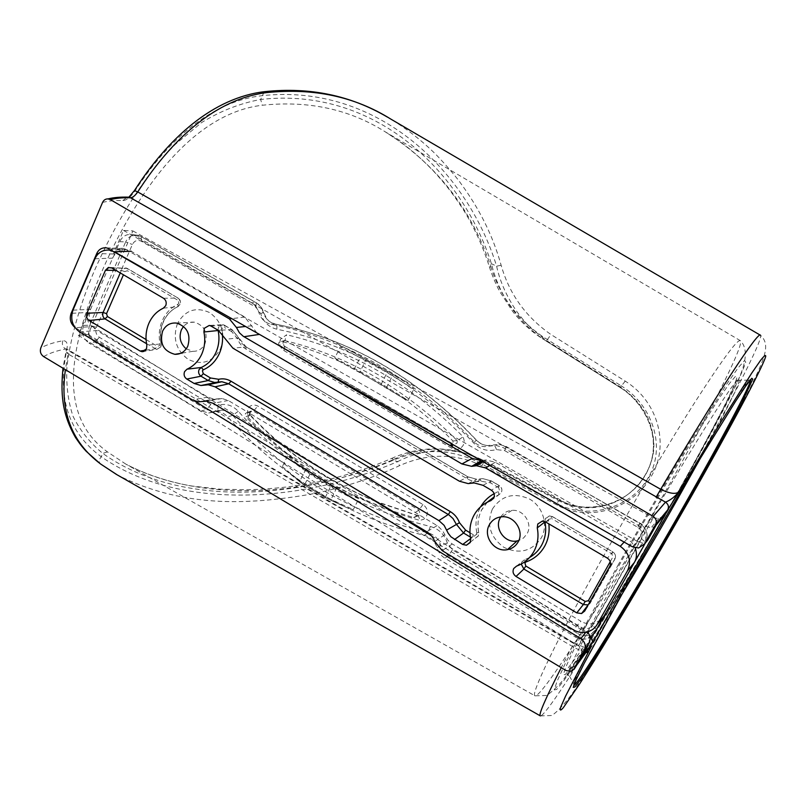 <?xml version="1.0" encoding="UTF-8"?>
<svg xmlns="http://www.w3.org/2000/svg" width="806" height="806" viewBox="0 0 806 806"><rect width="100%" height="100%" fill="white"/><g stroke="black" fill="none" stroke-linecap="round" stroke-linejoin="round"><path stroke-width="0.6" stroke-dasharray="4.03 3.02" d="M585.922 652.558C583.02 651.893 578.496 649.827 572.361 646.372L68.016 353.935L65.427 369.682M116.407 474.412L117.192 474.865C157.311 495.297 202.558 504.032 252.933 501.08C271.028 500.335 301.021 496.395 317.373 492.849C344.142 487.247 374.427 477.474 399.524 465.656C427.724 453.133 455.209 453.143 481.998 465.707L557.702 505.422C591.1 523.074 634.836 507.024 651.601 475.782C669.675 445.083 658.29 401.61 625.244 381.127L550.77 334.389C525.794 316.939 509.251 293.898 501.141 265.255C492.698 235.06 479.177 208.381 459.974 182.267C455.43 175.899 441.134 159.326 433.044 151.669C420.198 139.337 406.123 128.486 390.819 119.097L390.819 119.097M620.801 385.6C651.994 404.521 666.512 446.262 648.649 476.971C631.672 508.163 587.886 520.535 556.775 503.528L477.283 461.667C449.808 448.73 421.86 448.217 393.449 460.145C305.706 496.708 201.661 503.458 125.857 464.115L107.43 451.884C59.473 417.256 66.908 352.937 100.871 273.768C134.642 195.274 190.468 113.565 262.343 105.233C308.456 100.397 349.381 109.243 385.127 131.751L401.307 142.531C411.463 149.916 422.173 159.397 433.427 170.983C444.418 183.103 451.219 191.012 463.843 210.497C474.553 228.088 483.026 246.737 489.252 266.454L490.965 267.149C499.791 295.58 517.009 318.723 542.619 336.576L620.801 385.6L620.116 387.505C642.1 400.673 654.643 428.601 653.434 445.617C654.24 469.535 634.473 498.702 603.372 505.966L603.382 505.966C628.811 499.922 649.545 478.361 652.89 453.153C656.255 428.198 642.664 401.71 620.217 387.505L542.317 338.55C515.88 319.398 498.934 294.452 491.448 263.723C461.354 170.026 374.055 86.605 260.63 99.47C240.007 103.329 220.31 111.037 201.54 122.603L175.083 144.556C141.826 178.7 114.392 225.136 94.131 271.34C79.532 305.988 70.465 337.764 66.938 366.659C66.032 384.996 68.087 401.59 73.094 416.43C79.975 430.354 89.859 442.685 102.755 453.405C179.093 507.538 296.326 500.405 392.28 460.095L397.701 461.586C299.6 503.72 178.086 510.389 101.264 456.74C68.147 432.62 56.732 396.623 67.029 348.756C67.845 343.134 66.445 340.485 62.828 340.787C54.264 342.278 46.919 344.646 40.814 347.88M393.449 460.145L392.069 458.231C365.743 469.858 335.377 478.593 314.088 482.703C294.059 486.673 271.924 489.03 247.684 489.786L220.209 489.182L191.989 486.038C168.101 481.988 146.047 474.674 125.817 464.095L535.003 695.84L547.042 695.437C555.102 689.09 561.208 682.954 565.338 677.01C575.434 663.137 587.171 645.415 600.551 623.834C625.053 584.269 650.361 541.431 676.486 495.297C698.57 456.337 716.675 422.687 730.8 394.336C746.104 367.516 749.298 349.633 740.392 340.686C737.712 338.792 722.77 358.972 695.548 401.247C668.708 443.3 632.015 505.1 600.863 560.895C555.505 642.019 530.066 695.669 535.003 695.84C542.297 698.026 612.52 585.72 667.479 487.882C709.29 413.841 744.401 344.767 740.392 340.686L385.127 131.761C436.731 164.484 472.014 209.61 490.965 267.149M114.331 251.754L109.284 248.873L125.655 249.356L122.955 248.359C118.643 247.845 115.439 249.719 113.334 253.971L123.489 230.405L132.899 230.919L88.086 334.48L78.303 335.276L88.136 312.446C86.232 318.279 87.602 322.964 92.257 326.521L75.401 327.73L194.357 400.925M75.401 327.73L74.686 327.246M43.625 356.574C49.65 353.149 56.974 350.63 65.588 349.018L67.029 349.189L68.016 353.935L65.669 351.124L67.029 348.756M62.828 340.787C61.74 344.222 62.656 346.973 65.588 349.018L573.801 643.551L583.04 648.115L566.185 670.622M102.553 202.447C108.054 200.976 114.835 200.351 122.885 200.563C126.532 200.382 130.461 197.309 134.693 191.324C168.494 139.166 212.28 101.062 262.333 95.652C376.604 83.29 466.755 169.502 496.627 266.161C499.519 279.833 505.433 293.747 514.349 307.892C518.026 313.826 527.235 324.899 531.356 328.546L546.206 340.384L620.781 387.243C634.151 396.431 643.581 407.544 649.082 420.581C653.404 432.812 654.804 443.713 653.303 453.294C648.629 478.059 632.448 497.816 603.976 505.433L603.845 505.463C589.105 509.1 574.295 507.357 559.414 500.234L483.409 460.367L471.107 455.017C465.787 453.043 458.654 451.612 449.718 450.735L433.316 450.927C420.621 452.297 408.753 455.843 397.701 461.586L399.524 465.656M481.998 465.707C483.479 462.946 484.043 461.153 483.681 460.347L559.636 500.183L558.729 500.748C572.905 507.851 587.786 509.583 603.372 505.966L603.976 505.433M501.141 265.255L496.627 266.161L491.448 263.723L489.252 266.454C492.053 275.702 497.373 287.41 499.579 291.288L512.263 310.854C520.726 321.836 530.691 331.065 542.166 338.52L542.619 336.576M125.655 249.356L637.203 541.3L632.519 546.851M123.489 230.405L645.566 526.298L637.133 541.259M132.899 230.919L653.011 517.764L645.566 526.298M88.086 334.48L587.745 633.445L591.282 636.569M663.701 515.931L658.814 518.53L653.011 517.764M78.303 335.276L578.335 645.737C581.6 647.994 582.617 651.671 581.378 656.789L580.441 659.036M92.257 326.521L355.355 488.849M431.381 535.768L586.345 631.38L578.275 645.697M585.73 632.297L586.345 631.38M471.107 455.017L466.875 453.718C441.527 445.97 416.591 447.471 392.069 458.231L392.28 460.095C416.631 448.146 441.497 446.02 466.875 453.718L479.338 459.098L558.729 500.748L556.775 503.528M587.433 650.513L584.562 647.873L583.04 648.115L587.624 648.669L574.134 643.017L561.248 667.65M589.73 647.359L587.655 648.689L571.061 671.247M647.772 540L646.573 541.511L642.795 542.821L637.203 541.3M586.405 631.42L587.201 631.995M656.054 525.361L655.097 526.449L651.047 527.829L645.636 526.338M122.885 200.563L127.217 197.127M625.244 381.127L620.116 387.505L542.166 338.52L546.206 340.384C547.526 339.618 549.047 337.623 550.77 334.389M471.167 455.037L483.681 460.347L479.338 459.098L477.283 461.667M375.979 501.584C327.367 481.394 285.203 452.438 249.477 414.697L249.699 412.36L252.006 410.818L253.437 411.201L418.898 510.148L420.178 514.43L418.415 515.85L420.007 520.424L423.785 519.225L426.475 516.263C428.339 511.548 427.16 507.639 422.959 504.546L257.809 406.053C253.467 404.028 250.051 405.086 247.573 409.236L247.795 417.115C294.925 467.117 352.333 501.554 420.007 520.424M249.477 414.697L245.84 416.893L245.296 413.69L247.331 412.329L248.591 412.672L437.88 526.056L442.746 530.922L447.723 540.06L451.562 543.546L580.914 621.275L573.419 629.818M278.745 345.381L278.685 342.812L281.405 341.442C301.182 346.237 320.717 352.957 340.001 361.602L334.802 358.116L340.233 346.892L346.197 348.353C367.969 358.156 388.976 370.216 409.216 384.522C432.228 400.834 453.577 419.714 473.283 441.154C476.396 444.459 480.164 446.302 484.577 446.665L496.012 445.396L503.196 447.612L638.181 525.331L639.803 523.497L505.896 446.464L503.196 447.612M451.954 448.338L453.163 444.227L284.135 346.207L282.886 342.016L284.992 340.303L286.654 334.762L280.579 339.165C278.876 343.92 280.014 347.739 284.014 350.63L451.954 448.338C456.7 450.504 460.488 449.436 463.309 445.124L464.266 441.013L463.208 436.842C410.869 384.2 352.021 350.177 286.654 334.762M177.471 323.488C172.494 338.349 176.091 350.338 188.261 359.446C201.832 365.662 212.572 362.126 220.471 348.827C225.609 333.795 221.982 321.705 209.58 312.547C195.868 306.492 185.158 310.139 177.471 323.488M186.236 348.837L192.886 351.315C198.316 351.426 202.356 348.887 204.996 343.699C208.029 332.747 204.523 325.574 194.468 322.188C190.176 321.685 186.539 323.075 183.556 326.37M492.416 509.029C501.634 495.388 514.087 492.103 529.754 499.156C543.002 506.742 548.463 524.978 541.33 537.844C531.839 551.405 519.356 554.568 503.881 547.324C490.098 537.139 486.28 524.374 492.416 509.029M500.778 516.898C503.438 512.928 507.186 510.752 512.001 510.349C523.578 509.18 533.028 523.769 527.084 533.713L523.618 537.934L518.822 540.514M418.415 515.85L413.468 517.482L391.887 510.823M422.959 504.546L418.898 510.148L415.221 512.465L416.349 516.233L413.468 517.482M334.802 358.116L359.939 371.354L381.228 383.636L408.128 400.441L402.406 397.63C420.258 410.435 437.094 424.873 452.901 440.953L453.184 444.721M402.406 397.63L381.087 384.492L340.001 361.602M504.687 450.614L637.899 527.366C642.08 530.348 643.198 534.086 641.254 538.579L592.46 625.063C589.73 628.882 586.103 629.708 581.589 627.542L452.448 549.813L447.37 543.133C444.549 534.418 438.867 528.877 430.344 526.489C353.602 507.347 289.586 468.941 238.284 411.282C232.37 405.126 225.63 403.121 218.073 405.297L210.9 404.431L99.41 337.331C96.065 334.822 95.068 331.508 96.418 327.377L132.386 244.47C134.501 240.611 137.453 239.523 141.251 241.206L255.905 307.267L260.701 313.584C263.421 322.037 268.791 327.246 276.811 329.201C350.509 344.102 416.138 382.054 473.706 443.048C480.205 449.617 487.791 451.803 496.466 449.607L504.687 450.614L506.108 446.453L498.934 444.318L487.59 445.587C483.106 445.204 479.278 443.34 476.114 439.985C417.387 377.823 350.489 339.205 275.43 324.113C269.345 322.642 265.275 318.692 263.209 312.285C261.94 308.023 259.502 304.809 255.905 302.653L140.728 236.4L135.398 235.846L251.351 302.603C255.059 304.829 257.577 308.144 258.897 312.547C260.932 318.864 264.932 322.743 270.907 324.203C296.326 329.191 321.423 337.24 346.197 348.353L387.686 371.334L409.216 384.522L413.8 389.137L386.799 372.382L340.233 346.892M358.741 498.773L330.51 486.048L304.87 470.14L287.551 455.853L292.951 458.634L310.784 472.507L331.357 484.92L353.562 495.176L358.741 498.773L353.31 509.594L347.406 507.931C325.926 497.504 305.686 485.232 286.674 471.117C265.073 455.037 245.387 436.933 227.594 416.813C224.451 413.397 220.743 411.675 216.451 411.665L208.704 412.994L201.299 410.949L88.912 343.024L94.765 342.117L206.437 409.519L201.299 410.949M210.9 404.431L206.437 409.519L213.62 411.493L221.318 410.163C225.68 410.173 229.458 411.916 232.652 415.392C284.76 474.069 349.834 513.2 427.865 532.796C434.313 534.61 438.605 538.811 440.741 545.4C442.041 549.773 444.61 553.158 448.458 555.566L577.872 633.667L575.393 637.062L444.993 558.246C441.033 555.767 438.373 552.261 437.033 547.748C434.928 541.259 430.706 537.128 424.369 535.335C397.509 528.907 371.848 519.769 347.406 507.931L325.171 497.574L304.557 485.071L284.659 469.485L282.352 466.603L299.63 480.88L325.191 496.808L353.31 509.594M79.492 331.85L96.922 330.531L207.847 397.167L214.043 399.151L222.053 398.507L228.269 400.501L248.591 412.672L253.437 411.201L257.809 406.053M483.096 461.757L486.058 459.984L495.297 462.241L627.259 538.71L631.854 542.458L635.209 547.879M94.947 258.766L112.628 258.142L119.751 241.629L125.615 241.981L89.668 325.15L83.623 325.423L90.554 309.343L72.973 310.159M256.963 332.979L244.843 317.08L131.318 251.291L126.703 249.659C120.114 249.296 115.429 252.117 112.628 258.142L90.554 309.343C87.763 318.128 89.889 325.191 96.922 330.531M486.058 459.984L481.091 460.619M645.253 543.113L644.125 545.209C647.581 537.229 645.606 530.61 638.181 525.331M408.128 400.441L413.8 389.137M575.393 637.062C579.615 639.48 583.897 639.893 588.229 638.302L590.002 637.425M600.772 620.026L593.941 623.471C589.065 624.358 584.723 623.622 580.914 621.275M389.772 510.097L353.562 495.176M292.951 458.634C276.055 446.04 260.348 432.127 245.84 416.893M83.623 325.423C81.255 332.727 83.018 338.591 88.912 343.024M287.551 455.853L282.352 466.603M135.398 235.846L132.506 234.677C126.814 233.71 122.562 236.027 119.751 241.629M284.548 340.525L284.478 340.535C348.373 355.899 405.942 389.268 457.173 440.64L463.208 436.842M457.173 440.64L452.901 440.953M284.478 340.535L281.405 341.442M336.757 487.761L330.581 500.435M249.548 414.677L250.051 414.858L247.795 417.115M305.927 469.152L299.51 481.645L304.436 485.071L310.784 472.507M386.417 387.767L393.066 374.609M354.64 369.43L354.549 368.433L360.987 356.202M299.691 481.696L284.659 469.485M338.812 361.048L359.808 372.251L366.277 359.053M540.342 715.899L551.898 715.496C558.588 710.791 566.366 702.046 575.232 689.261L617.497 622.242C640.911 583.413 664.809 542.579 689.201 499.73C713.824 456.539 734.014 419.583 749.771 388.855C764.632 358.307 770.919 344.736 760.481 335.266C763.705 339.175 724.916 413.357 680.123 492.285C621.355 596.259 547.002 717.139 540.342 715.899L540.292 715.869M750.829 379.314L749.056 380.13C741.903 386.286 684.445 480.305 633.718 570.094C599.483 630.514 576.129 674.965 573.6 683.508L573.721 685.634M699.769 459.319C727.526 408.884 745.57 372.11 737.369 380.311C729.642 386.366 673.806 476.689 625.204 563.142C592.37 621.355 570.114 664.597 567.908 673.302C564.593 685.07 587.493 651.067 617.517 601.598M674.33 498.34C635.551 566.83 590.214 641.586 571.222 667.388L565.248 674.602L563.344 674.572L565.973 666.683L573.368 650.724L585.438 627.058L621.225 561.53C643.128 522.802 664.638 486.008 685.765 451.148L719.133 398.295L729.732 383.112L735.707 376.11L737.107 377.017C735.898 381.268 732.704 388.794 727.526 399.585C715.758 423.452 696.374 459.329 674.33 498.34M617.779 565.641C642.231 522.389 666.219 481.363 689.745 442.565L726.619 384.26L738.135 367.848L744.482 360.574L745.752 362.045C744.24 367.032 740.583 375.556 734.77 387.615C721.632 414.153 700.394 453.415 676.385 495.881C634.201 570.366 584.894 651.752 563.475 681.1L556.664 689.452L554.296 689.896L556.926 681.644L564.865 664.366L578.073 638.392L617.779 565.641M264.267 91.713L260.63 99.47L262.343 105.233M107.43 451.884L102.755 453.405L101.264 456.74C98.957 459.601 98.664 461.989 100.397 463.883M588.007 633.607L653.283 517.905M578.335 645.737L587.745 633.445M113.334 253.971L98.463 253.638M71.976 313.312L88.136 312.446M573.801 643.551L574.134 643.017L66.455 348.827L62.999 368.221M134.693 191.324L134.31 190.79M603.845 505.463C582.758 509.442 571.786 505.936 559.636 500.183L557.702 505.422M516.555 566.104L524.333 559.868L525.673 561.137M521.2 564.059L521.774 562.044L524.333 559.868L529.613 557.47M545.612 521.976L552.342 516.636L612.792 551.919L607.402 558.155M544.896 521.613L545.43 518.419L549.349 515.921L552.453 516.596L551.626 518.57L548.533 519.366L548.815 523.85M210.971 326.037L224.39 325.211L231.725 329.493L218.446 330.41M218.063 330.198L218.466 327.206L222.879 324.677L224.662 325.271L224.491 327.478L221.841 328.364L222.325 333.624M457.234 440.62L457.032 443.048L454.241 444.64L452.539 444.358M284.014 350.63L284.548 346.288L280.619 346.449M545.178 521.744L548.322 520.908M111.792 267.965L127.016 268.368L178.096 298.089L178.025 300.326L127.328 270.715L124.809 271.632L123.439 274.786M163.517 298.26L177.814 298.019C180.06 299.661 180.715 301.847 179.788 304.577L177.642 306.804C171.225 309.847 166.429 314.814 163.275 321.695C160.263 328.647 159.548 335.961 161.14 343.638L160.827 346.882L156.908 349.381L146.551 343.699M146.067 339.548L157.442 346.328L159.991 345.472L160.132 344.021C158.409 335.739 159.175 327.841 162.429 320.335C165.834 312.899 171.003 307.539 177.945 304.245L178.902 303.247L178.025 300.326M160.132 344.021L146.853 345.2M218.507 330.45L221.69 329.835M494.108 493.695L499.589 490.753L498.652 487.63L499.236 485.635C501.775 487.469 502.481 489.806 501.332 492.627L498.793 494.854L494.169 496.99M469.969 532.716L473.626 534.902L476.598 534.136L476.799 532.625L478.754 532.524L478.26 536.111L474.946 538.489L470.412 537.108M476.799 532.625C475.036 523.829 476.145 515.578 480.094 507.851L480.729 506.712M487.378 502.158L481.776 509.765C478.109 516.918 477.092 524.565 478.714 532.716L470.714 538.71M498.652 487.63L490.501 482.865L481.232 481.273C476.417 482.179 471.822 481.384 467.44 478.885L245.971 349.099C242.022 346.711 239.191 343.245 237.478 338.691L231.806 331.75L231.987 329.543L238.586 337.895L241.528 343.094L245.226 346.439L467.943 476.89L476.759 479.258L482.754 478.623L491.066 480.87L499.236 485.635L491.348 490.209M437.154 525.603L426.706 531.759M228.269 400.501L213.096 403.312M624.146 542.085L627.259 538.71M495.297 462.241L489.726 465.525M452.287 544.01L442.212 550.659M594.637 632.72L603.523 616.922M603.956 616.137L644.609 544.252M207.847 397.167L192.241 399.867M244.843 317.08L231.775 318.632M452.448 549.813L448.458 555.566L444.993 558.246M447.37 543.133L440.741 545.4L437.033 547.748M430.344 526.489L427.865 532.796L424.369 535.335M238.284 411.282L232.652 415.392L227.594 416.813M218.073 405.297L217.791 410.607L212.562 412.329M255.905 307.267L256.308 302.764L251.351 302.603M260.701 313.584L263.612 312.436L258.897 312.547M276.811 329.201C277.133 326.108 276.68 324.415 275.44 324.113L270.907 324.203M473.706 443.048L476.346 440.005L473.283 441.154M496.466 449.607C495.378 446.484 494.34 444.922 493.363 444.932L490.26 446.03M418.344 515.88L377.631 502.249M325.171 497.574L331.357 484.92M381.087 384.492L387.686 371.334M444.711 534.791L434.726 541.551M218.033 398.829L204.069 401.217M251.946 325.755L245.538 326.47M483.711 460.297L482.159 461.223M609.83 566.255L614.928 559.072L590.335 602.908L584.703 611.049M610.243 561.661L612.862 556.976L611.905 553.793L551.626 518.57M237.478 338.691L238.586 337.895L225.67 339.286M245.971 349.099L245.921 346.872L232.914 348.182M467.44 478.885L467.943 476.89L459.4 481.222M481.232 481.273L479.842 478.935L471.167 483.268M490.501 482.865L491.066 480.87L483.006 485.323M490.854 500.637L498.793 494.854L494.199 496.899M470.674 538.519L473.626 534.902M218.134 382.115L204.573 385.137M231.806 331.75L224.491 327.478M163.336 308.174L178.015 306.612C171.638 309.534 166.842 314.461 163.608 321.382C160.535 328.425 159.81 335.86 161.442 343.668L161.17 346.55L156.908 349.381L143.952 351.396M145.634 350.207L155.105 348.807L157.442 346.328M120.265 272.932L121.363 270.413L115.883 270.363M141.251 241.206L141.211 236.561L137.947 235.281C132.446 234.345 128.335 236.581 125.615 241.981L132.386 244.47M96.418 327.377L89.668 325.15C87.37 332.193 89.073 337.845 94.765 342.117L99.41 337.331M645.525 542.629C648.86 534.952 646.956 528.575 639.803 523.497L639.904 523.416C646.825 528.313 648.699 534.59 645.535 542.237L645.525 542.629M581.589 627.542L577.872 633.667C581.942 635.994 586.073 636.387 590.254 634.846L596.43 629.466L592.46 625.063M132.506 234.677L137.947 235.281L141.211 236.561L256.308 302.764C259.985 304.99 262.424 308.214 263.612 312.436C268.539 322.773 269.234 321.413 275.44 324.113L275.43 324.113C350.781 339.245 417.75 377.873 476.346 440.005C479.57 443.32 483.318 445.184 487.59 445.587L484.577 446.665M637.899 527.366L639.904 523.416L506.108 446.453L498.934 444.318L496.012 445.396M641.254 538.579L645.535 542.237L603.261 616.993M124.809 271.632L121.363 270.413L125.746 267.894L127.318 268.448L127.328 270.715M611.905 553.793L612.792 551.919C615.452 553.823 616.157 556.211 614.928 559.072L612.862 556.976M589.851 601.87L590.335 602.908L588.148 604.893M498.451 491.741L498.864 494.773L501.403 492.355C502.46 489.595 501.785 487.348 499.367 485.615L491.197 480.85L482.754 478.623L474.24 482.945M177.945 304.245L178.015 306.612L180.111 304.295C180.967 301.756 180.292 299.691 178.096 298.089L127.318 268.448L110.362 267.431M304.557 485.071L325.06 497.584L348.927 508.616M359.889 372.261L403.846 398.617M737.369 380.311L749.056 380.13C744.633 385.58 685.342 480.608 634.564 571.091C599.886 631.753 576.854 677.09 573.6 683.508L567.908 673.302L566.87 674.662C566.003 677.08 627.874 582.516 674.31 498.44C696.152 459.954 716.816 421.528 726.931 401.106C736.563 381.46 737.399 378.518 737.923 378.901L737.369 380.311M642.795 542.821L638.553 547.989M655.097 526.449L646.573 541.511M589.498 642.432L581.378 656.789M658.814 518.53L651.047 527.829M106.513 247.855L122.955 248.359M387.505 117.152L390.527 118.925M588.178 604.853L590.375 602.646L614.958 558.83C616.167 556.271 615.472 553.944 612.862 551.858L552.453 516.596L549.349 515.921L542.237 521.16M468.125 483.59L476.759 479.258L468.095 476.87L246.183 346.923L231.987 329.543L222.879 324.677L209.258 325.433M284.992 340.303L283.299 341.472C282.674 343.91 283.097 345.522 284.548 346.288L454.241 444.64L452.811 445.114M470.422 542.085L478.361 535.799L478.754 532.524C477.112 524.303 478.149 516.616 481.867 509.463L487.136 502.279M247.331 412.329L252.006 410.818L250.172 411.685L250.051 414.858M192.886 351.315L180.594 353.371M512.001 510.349L501.957 516.787M414.224 517.573L415.292 517.089M216.451 411.665L221.318 410.163L217.791 410.607L208.704 412.994M194.468 322.188L176.524 323.075M198.336 401.841L214.043 399.151M222.053 398.507L206.517 401.176M602.606 618.142L596.48 628.982L590.254 634.846L588.229 638.302M418.677 515.8L376.412 501.523M374.81 500.858C326.914 480.698 285.324 451.985 250.051 414.737M586.768 632.095L593.941 623.471M126.703 249.659L111.319 250.041"/><path stroke-width="1.21" d="M110.452 199.666L653.182 516.384L665.494 502.138L130.552 197.782C122.502 197.53 115.802 198.155 110.452 199.666L108.034 198.901C105.576 198.82 103.752 199.999 102.553 202.447L40.814 347.88C39.716 351.517 40.653 354.418 43.625 356.574L566.185 670.622L571.061 671.247L573.973 668.889L590.405 646.442C591.725 644.981 590.959 647.037 588.108 652.598L585.922 652.558M760.31 335.165L390.819 119.097C354.781 96.559 313.393 87.733 266.645 92.609C216.048 98.926 171.97 138.753 137.745 191.939C135.116 195.677 132.718 197.621 130.552 197.782L128.889 197.168L134.481 190.528L137.745 191.939L660.698 489.302C670.602 494.068 676.919 494.622 679.67 490.965L667.751 509.835L655.58 524.545C656.981 521.291 656.175 518.56 653.182 516.384M573.973 668.889L584.3 650.613C586.284 645.949 585.106 641.969 580.783 638.684L585.73 632.297M114.331 251.754L632.519 546.851L638.553 547.989L644.699 543.798L655.58 524.545M194.357 400.925L580.783 638.684M74.686 327.246C70.485 323.408 69.296 318.773 71.14 313.353L96.7 253.598C98.675 249.366 101.949 247.452 106.513 247.855L109.284 248.873M65.427 369.682C59.594 410.707 71.361 442.172 100.74 464.085L117.192 474.865L540.292 715.869M355.355 488.849L431.381 535.768M667.751 509.835C669.111 506.752 668.355 504.183 665.494 502.138C670.431 500.274 675.156 496.556 679.67 490.965L721.793 420.591L751.645 373.249L760.511 360.453C764.35 355.547 766.073 354.287 765.66 356.695C761.741 369.41 728.02 431.966 689.12 500.284C650.049 568.865 605.981 643.007 579.786 683.69L563.384 707.597C560.472 710.983 559.576 710.811 560.714 707.114L565.54 696.203L588.108 652.598L587.433 650.513M590.405 646.442L589.73 647.359M587.201 631.995C589.911 634.443 590.677 637.919 589.498 642.432L584.3 650.613M644.699 543.798L647.772 540L656.054 525.361M580.441 659.036L588.138 645.435M656.316 524.897L663.701 515.931M591.282 636.569L592.682 642.543L580.008 659.802M127.217 197.127L128.9 197.168C120.729 196.886 113.767 197.46 108.034 198.901M548.815 523.85C549.773 531.809 548.433 539.204 544.785 546.035C540.473 553.692 534.227 558.991 526.036 561.943L524.887 562.91L525.824 566.034L523.87 569.036L516.042 576.471C513.16 574.346 512.364 571.706 513.674 568.552L516.555 566.104C524.182 563.354 529.985 558.417 533.985 551.294C537.803 544.05 538.892 536.252 537.249 527.9L537.793 523.991L542.237 521.16L545.612 521.976L607.402 558.155C610.414 560.321 611.22 563.021 609.83 566.255L584.703 611.049L581.559 613.547L576.784 612.882L583.332 604.55L523.87 569.036L521.2 564.059M470.412 537.108L463.571 533.028L456.166 524.051L453.043 518.59L449.053 514.984L228.753 383.807L221.892 381.732L214.628 382.467L208.22 380.533L200.996 376.211L186.791 379.052C184.252 377.168 183.516 374.699 184.564 371.647L186.992 369.188L201.188 367.486C207.676 364.554 212.562 359.637 215.837 352.726C218.96 345.724 219.726 338.319 218.124 330.51L203.908 332.022L204.291 328.284L209.258 325.433L210.971 326.037L218.446 330.41L232.914 348.182L459.4 481.222L468.125 483.59L474.24 482.945L483.006 485.323L491.348 490.209C494.229 492.285 495.015 494.924 493.725 498.128L490.854 500.637C483.318 503.518 477.626 508.515 473.777 515.618C470.089 522.812 469.072 530.509 470.714 538.71L470.2 542.549L466.452 545.229L462.684 544.473L470.674 538.519M203.908 332.022C205.52 339.87 204.764 347.326 201.651 354.358C198.367 361.3 193.49 366.246 186.992 369.188M453.184 444.721L450.977 445.708L449.788 445.345L278.745 345.381M115.883 270.363L105.435 270.282L108.246 267.572L111.792 267.965L163.517 298.26C166.046 300.104 166.792 302.572 165.744 305.665L163.336 308.174C156.908 311.237 152.112 316.224 148.959 323.135C145.946 330.138 145.251 337.482 146.853 345.2L146.501 348.867L142.098 351.688L140.063 351.033L145.634 350.207M183.556 326.37L181.4 329.775C178.7 337.331 180.312 343.678 186.236 348.837M162.58 331.216C159.417 343.527 163.517 351.235 174.882 354.318C180.685 354.439 184.987 351.718 187.798 346.157C191.032 334.409 187.274 326.712 176.524 323.075C170.257 322.521 165.603 325.231 162.58 331.216M518.822 540.514L517.049 540.947C504.999 543.627 493.957 528.424 500.224 517.855L500.778 516.898M489.333 524.837C492.103 519.961 496.315 517.281 501.957 516.787C514.369 515.548 524.515 531.245 518.157 541.914C515.749 546.146 512.163 548.725 507.387 549.662C494.471 552.513 482.623 536.171 489.333 524.837M481.091 460.619L472.185 458.362L449.788 445.345L452.539 444.358M280.619 346.449L256.963 332.979M231.775 318.632L229.418 318.914L236.42 327.478L239.442 332.828L243.251 336.273L461.929 463.944L471.691 466.342L476.487 465.717L485.605 467.954L620.257 546.297L624.146 542.085M644.125 545.209L634.362 562.467L627.552 570.688L597.196 624.398C595.11 628.196 591.634 630.766 586.768 632.095C581.781 632.992 577.328 632.236 573.419 629.818L442.212 550.659L434.726 541.551C433.134 537.35 430.464 534.086 426.706 531.759L213.096 403.312L206.517 401.176L198.336 401.841L192.241 399.867L79.492 331.85C72.308 326.38 70.142 319.146 72.973 310.159L94.947 258.766C97.788 252.61 102.564 249.709 109.284 250.082L113.999 251.764L229.418 318.914M597.196 624.398L604.117 615.955L634.362 562.467C636.8 558.236 637.083 553.369 635.209 547.879M600.772 620.026L604.117 615.955L594.637 632.72L590.002 637.425M391.887 510.823L389.772 510.097M627.552 570.688C631.662 560.966 629.234 552.835 620.257 546.297M146.551 343.699L105.042 318.904L89.113 320.486L140.063 351.033M89.113 320.486C86.675 318.672 85.95 316.254 86.927 313.232L103.108 312.486L120.265 272.932M105.435 270.282L86.927 313.232M186.791 379.052L194.145 383.465L200.885 385.51L208.28 384.764L215.041 386.82L438.887 520.605L444.126 525.361L448.227 533.3L450.977 536.816L462.684 544.473M516.042 576.471L576.784 612.882M540.342 715.899C538.267 715.124 545.239 699.044 561.248 667.65M656.064 497.282L660.698 489.302C717.36 392.774 759.091 329.634 760.481 335.266M573.721 685.634C580.078 682.168 637.788 587.06 685.11 503.74C720.745 441.174 751.051 384.492 750.829 379.314M617.517 601.598C636.901 569.64 656.699 535.859 676.909 500.244L699.769 459.319M686.289 503.972C646.16 574.456 599.845 651.762 580.814 679.236L574.91 687.034L573.227 687.377L576.24 679.569L584.199 663.358L634.534 571.303C657.404 531.073 679.72 492.809 701.472 456.488L735.505 401.428L746.064 385.611L751.797 378.276L752.774 379.152L742.044 402.355C729.4 426.918 709.119 463.813 686.289 503.972M665.847 513.321L592.682 642.543M98.463 253.638L96.7 253.598M71.14 313.353L71.976 313.312M134.31 190.79L134.481 190.528C168.454 137.614 213.358 97.546 264.942 91.622L266.645 92.609M264.267 91.713L264.942 91.622C309.766 86.927 350.62 95.44 387.505 117.152M100.74 464.085L116.407 474.412M525.673 561.137L526.036 561.943M529.613 557.47C534.751 554.498 538.771 550.387 541.672 545.128C545.481 537.924 546.569 530.177 544.937 521.875L537.249 527.9M222.325 333.624C223.101 340.787 222.063 347.527 219.212 353.854C215.665 361.31 210.386 366.619 203.374 369.783L202.407 370.75L203.293 373.672L210.507 377.984L218.698 379.283C222.95 378.296 227.05 378.951 231.02 381.238L450.342 511.629C454.624 514.248 457.667 517.936 459.47 522.701L465.596 530.116L469.969 532.716M203.293 373.672L200.996 376.211C198.75 374.548 198.095 372.362 199.032 369.662L201.188 367.486L203.374 369.783M259.069 334.45L243.966 336.717M472.185 458.362L461.929 463.944M489.726 465.525L485.605 467.954M603.523 616.922L603.956 616.137M644.609 544.252L645.253 543.113M131.318 251.291L113.999 251.764M377.631 502.249L375.979 501.584M204.069 401.217L202.266 401.519M245.538 326.47L236.42 327.478M482.159 461.223L474.17 466.019M525.824 566.034L585.216 601.457L588.34 600.722L610.243 561.661M494.169 496.99L487.378 502.158M465.596 530.116L463.571 533.028L454.483 539.557M459.47 522.701L446.675 530.066M450.342 511.629L448.297 514.51L438.887 520.605M231.02 381.238L228.753 383.807L215.041 386.82M210.507 377.984L208.22 380.533L194.145 383.465M480.729 506.712C483.983 501.12 488.446 496.788 494.108 493.695M123.439 274.786L106.553 313.635L107.42 316.496L146.067 339.548M107.42 316.496L105.042 318.904C102.876 317.302 102.231 315.156 103.108 312.486L106.553 313.635M588.148 604.893L583.332 604.55L585.216 601.457M218.134 382.115L218.698 379.283M588.34 600.722L589.851 601.87M62.999 368.221C60.702 392.048 61.397 413.075 75.593 437.658C81.164 445.849 82.937 447.703 86.242 451.34L100.397 463.883M180.594 353.371L174.882 354.318M450.977 445.708L452.811 445.114M517.049 540.947L507.387 549.662M476.487 465.717L483.096 461.757M481.222 460.689L471.691 466.342M208.28 384.764L221.892 381.732L218.345 382.024L200.885 385.51M603.261 616.993L602.606 618.142M376.412 501.523L374.81 500.858M143.952 351.396L142.098 351.688M470.422 542.085L466.452 545.229M588.178 604.853L581.559 613.547M494.199 496.899L487.136 502.279M111.319 250.041L109.284 250.082"/></g></svg>

